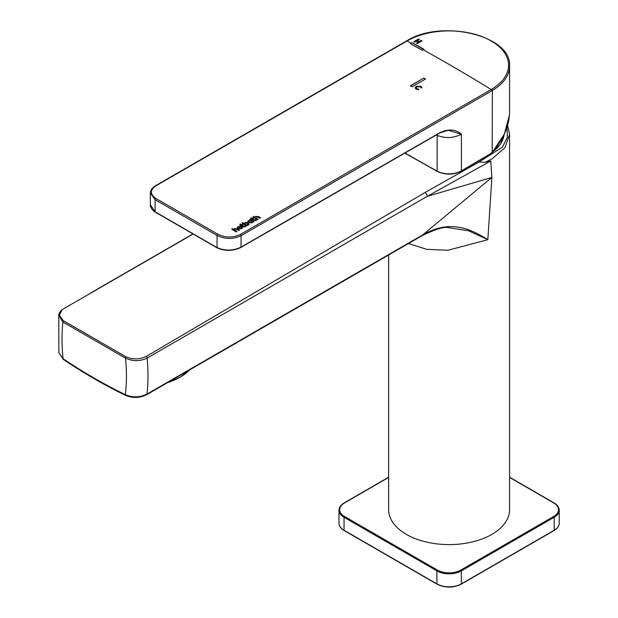 <?xml version="1.0" encoding="UTF-8"?>
<svg xmlns="http://www.w3.org/2000/svg" width="618" height="618" viewBox="0 0 618 618"><rect width="100%" height="100%" fill="white"/><g stroke="black" fill="none" stroke-linecap="round" stroke-linejoin="round"><path stroke-width="0.93" d="M423.168 49.772L422.303 50.274A1825.325 1053.86 60 0 0 410.36 43.724L411.233 43.214A1824.537 1053.404 120 0 1 412.106 42.712A1825.325 1053.86 -120 0 1 424.041 49.27A1824.954 1053.644 -60 0 0 423.168 49.772A1825.325 1053.86 60 0 1 449.108 64.442A1825.325 1053.86 60 0 1 491.163 89.517L491.642 89.231A59.467 34.338 180 0 0 491.163 40.958A59.467 34.338 180 0 0 407.54 40.68L155.999 185.763C149.919 190.035 149.865 194.261 155.844 198.424L217.791 234.191C225.354 237.845 232.87 237.938 240.356 234.469L491.163 89.517A1.035 0.603 -120.6 0 1 491.882 90.769L241.059 235.728C233.102 239.421 225.099 239.336 217.057 235.458L155.11 199.691L150.344 193.063L150.344 204.682L155.11 211.812L217.057 247.579C225.114 251.039 233.11 250.877 241.059 247.107L440.34 132.437C448.884 128.714 455.899 129.309 461.383 134.237C453.396 138.223 445.315 138.602 437.142 135.381L436.385 134.987M231.874 229.278L232.337 228.822L233.751 229.641L234.353 228.814L237.405 228.784A1825.325 1053.86 -120 0 1 239.452 230.035L238.656 230.491A1825.325 1053.86 60 0 0 236.632 229.255L235.018 229.039L234.902 230.174L234.438 229.765L236.941 231.487M237.405 228.784L234.353 228.637L233.751 229.479L232.337 228.614L231.75 229.201A1825.325 1053.86 60 0 1 236.2 231.912L236.995 231.456A1825.325 1053.86 -120 0 0 234.902 230.174L235.018 229.193M243.948 226.258A1825.325 1053.86 -120 0 0 242.001 225.076L243.005 224.496A1825.325 1053.86 -120 0 0 242.364 224.102L241.36 224.682A1825.325 1053.86 -120 0 0 240.286 224.025L239.714 224.604A1825.325 1053.86 60 0 1 240.58 225.13L240 225.47A1825.325 1053.86 60 0 1 240.641 225.856L241.221 225.524A1825.325 1053.86 60 0 1 243.291 226.783L245.145 226.837L245.763 226.288L245.238 225.856L243.948 226.258L245.238 225.856M254.716 220.039A1825.325 1053.86 -120 0 0 252.777 218.849L253.782 218.27A1825.325 1053.86 -120 0 0 253.141 217.884L252.136 218.463A1825.325 1053.86 -120 0 0 251.055 217.806L250.491 218.386A1825.325 1053.86 60 0 1 251.356 218.911L250.777 219.243A1825.325 1053.86 60 0 1 251.418 219.637L251.997 219.305A1825.325 1053.86 60 0 1 254.06 220.564L255.922 220.618L256.54 220.062L256.006 219.629L254.716 220.039L256.006 219.629M256.2 216.964L256.076 218.077L256.2 216.81L257.814 217.026A1825.325 1053.86 60 0 1 259.838 218.262L260.634 217.806A1825.325 1053.86 -120 0 0 258.579 216.555L255.535 216.408L254.933 217.25L253.511 216.393L252.932 216.98A1825.325 1053.86 60 0 1 257.374 219.684L258.169 219.228A1825.325 1053.86 -120 0 0 256.076 217.953L258.123 219.259M254.925 217.335L255.535 216.586L258.579 216.679L260.58 217.837M250.344 219.521A1825.325 1053.86 60 0 1 253.905 221.692L253.195 222.101A1825.325 1053.86 -120 0 0 252.932 221.939L252.152 222.789L248.506 222.681L247.656 221.553L248.444 220.502L249.873 220.078A1825.325 1053.86 -120 0 0 249.626 219.931L250.344 219.521L249.772 220.016M248.235 222.905L245.57 222.326L244.11 223.5A1825.325 1053.86 -120 0 0 242.689 222.634L242.109 223.214A1825.325 1053.86 60 0 1 246.567 225.933L247.354 225.477A1825.325 1053.86 -120 0 0 247.015 225.269L248.444 224.937L249.116 224.025L248.235 222.905L249.116 224.04M241.762 228.791L242.573 227.725L241.708 226.59L238.054 226.505L237.258 227.555L238.115 228.683L241.762 228.791M422.071 87.741L420.92 86.273L416.223 86.381L415.118 87.81L416.115 89.147L418.548 89.764L418.533 89.147L416.864 88.714L416.184 87.81L416.972 86.814L420.286 86.775L421.005 87.733L422.071 87.71M425.524 79.05L423.817 78.061L410.375 85.817L412.082 86.806L425.524 79.05M422.079 40.78A1825.186 1289.179 -134.9 0 0 421.02 40.456A1824.645 1053.466 120 0 0 418.989 41.615A1825.309 1053.852 -120 0 0 417.243 40.664A1824.575 1053.42 -60 0 1 419.498 39.374A1825.17 1289.171 -134.9 0 0 418.44 39.05A1824.537 1053.404 120 0 0 413.774 41.715A1825.325 1053.852 60 0 1 414.608 42.171A1824.575 1053.42 -60 0 1 416.64 41.004A1825.317 1053.852 60 0 1 418.394 41.954A1824.645 1053.466 120 0 0 416.362 43.121A1825.325 1053.852 60 0 1 417.189 43.577A1824.676 1053.481 -60 0 1 422.079 40.78M448.274 130.259L461.383 134.237L461.383 170.862A16264.13 9390.008 180 0 0 490.715 153.588L492.361 152.098C503.585 139.112 509.325 125.701 509.58 111.858L509.58 66.08A60.471 34.917 180 0 1 492.361 90.483L491.882 90.769M437.104 134.569A17.281 9.973 -62.4 0 1 437.142 135.381L437.142 171.093A1825.325 1053.844 180 0 1 405.277 153.125M440.34 132.437A0.688 0.402 59.7 0 1 440.201 132.754L448.274 130.267M253.056 217.057L253.511 216.393M253.511 216.594L254.933 217.412M254.716 220.132L252.777 218.849M256.006 219.714L256.509 220.108M250.923 219.336L251.356 218.911M250.614 218.463L251.055 217.806M251.055 218.015L252.136 218.463M252.136 218.641L253.141 217.884M253.141 218.061L253.643 218.347M253.851 221.723L250.344 219.699M247.656 221.638L249.873 220.078M251.889 221.847L251.518 222.441L249.293 222.326L249.085 221.082M249.085 220.927L249.293 222.21L251.518 222.364L251.317 221.059L249.085 220.927L248.699 221.53M251.518 222.441L251.889 221.823M242.233 223.291L242.689 222.843L244.11 223.662L245.57 222.326M245.57 222.503L248.235 223.021M244.79 223.932L246.296 224.937A1.684 0.973 0 0 0 247.718 224.658L248.088 224.133M246.296 224.937L246.296 224.844A1825.325 1053.86 -120 0 0 244.79 223.925L244.79 224.002M244.79 224.064L245.253 223.113L247.069 223.168L247.718 224.581L246.296 224.844M248.096 224.187L247.718 224.658M243.948 226.35L242.001 225.076M245.238 225.933L245.74 226.327M240.147 225.555L240.58 225.13M239.838 224.682L240.286 224.025M240.286 224.234L241.36 224.682M241.36 224.859L242.364 224.102M242.364 224.28L242.874 224.573M237.266 227.633L238.054 226.682L241.708 226.706L242.565 227.756M238.687 227.084L239.081 228.428L241.12 228.444L241.499 227.841M238.687 226.93L240.927 227.061L241.12 228.366L239.081 228.312L238.687 226.93L238.309 227.463M241.499 227.826L241.12 228.444M237.405 228.907L239.405 230.066M417.243 40.664L418.989 41.754L421.02 40.456M421.02 40.579L421.916 40.873M416.486 43.198L418.394 41.954M413.828 41.746L418.44 39.05M418.44 39.088L419.421 39.413M415.126 87.895L416.223 86.566L420.92 86.458L422.071 87.91M416.192 87.895L416.864 88.714M416.864 88.892L418.533 89.147M418.533 89.324L418.54 89.764M410.422 43.754L412.106 42.712M412.106 42.781L423.693 49.471M410.545 85.917L423.817 78.061M423.817 78.254L425.354 79.143M192.43 234.431L62.248 309.564L59.359 315.157L63.152 320.564L125.778 356.717A3.453 1.831 120.1 0 0 125.469 358.131L62.92 322.017L58.764 315.435C58.648 313.898 59.807 311.935 62.248 309.564M388.637 255.01L388.637 509.68A60.471 34.917 0 0 0 406.35 534.369A60.471 34.917 0 0 0 491.874 534.369A60.471 34.917 0 0 0 509.58 509.68L509.58 134.33L504.976 147.679L491.874 158.965L485.107 162.318L490.762 160.989L427.27 196.339A3.453 1.993 -120 0 0 424.999 192.522L479.066 162.024L502.419 147.123L507.339 137.389L507.03 127.269M424.999 192.522L146.559 356.254C139.815 359.591 132.885 359.746 125.778 356.717M422.279 235.566A1.73 1.004 -119.8 0 0 422.411 235.512L422.171 235.651A1.73 0.997 -120 0 0 422.527 235.018L491.874 177.443L427.27 196.339L147.115 358.077C140.008 361.453 132.793 361.468 125.469 358.131C126.821 371.063 126.767 383.23 125.307 394.639C132.646 397.714 139.869 397.529 146.991 394.099C148.266 382.735 148.312 370.73 147.115 358.077A3.453 1.993 -120 0 0 146.559 356.254M63.152 320.564A3.453 2.155 119.9 0 0 62.92 322.017C61.676 333.365 61.73 345.593 63.075 358.703C83.005 372.152 103.747 384.126 125.307 394.639A1.73 0.997 -64 0 0 125.724 395.458C132.785 398.324 139.761 398.077 146.644 394.724A1.73 0.997 -120 0 0 146.991 394.099L422.527 235.018M58.888 352.808L63.075 358.703A1.73 0.997 124 0 0 63.376 359.46L58.888 352.793L58.764 315.435M447.633 227.548L447.656 227.548C443.245 226.829 434.833 229.479 422.411 235.512A1.73 1.004 -119.8 0 0 422.766 234.886C449.186 219.707 469.278 227.88 487.841 239.714L491.874 177.443L490.762 160.989M447.656 227.548L468.653 230.784L487.841 239.714L447.88 250.267L426.853 249.363L408.529 243.523M485.107 162.318L479.066 162.024M504.103 134.647A55.141 31.835 180 0 1 492.801 151.796M554.176 503.191A0.688 0.402 120 0 0 554.037 502.874C557.428 504.891 559.166 507.347 559.244 510.244L559.244 523.222A17.281 9.973 180 0 1 554.176 530.275L461.329 583.886A17.281 9.973 180 0 1 436.895 583.886L344.041 530.275L344.041 517.297A17.281 9.973 180 0 1 338.981 510.244L338.981 523.222A17.281 9.973 180 0 0 344.041 530.275A0.688 0.402 120 0 0 344.18 530.592C340.788 528.583 339.058 526.127 338.981 523.222M344.18 530.592L437.034 584.203A0.688 0.402 120 0 1 436.895 583.886L436.895 570.908L344.041 517.297A0.688 0.402 120 0 1 344.527 516.455A16.586 9.579 180 0 1 344.527 502.913L388.637 477.444M437.034 584.203C445.084 588.035 453.133 588.035 461.183 584.203A0.688 0.402 60 0 0 461.329 583.886L461.329 570.908A17.281 9.973 180 0 1 436.895 570.908A0.688 0.402 120 0 1 437.382 570.059L344.527 516.455M461.183 584.203L554.037 530.592A0.688 0.402 60 0 0 554.176 530.275L554.176 517.297L461.329 570.908A0.688 0.402 60 0 0 460.835 570.059A16.586 9.579 180 0 1 437.382 570.059M509.58 477.444L553.689 502.913A16.586 9.579 180 0 1 553.689 516.455L460.835 570.059M559.244 510.244A17.281 9.973 180 0 1 554.176 517.297A0.688 0.402 -120 0 0 553.689 516.455M344.527 502.913A0.688 0.402 -120 0 0 344.18 502.874L388.637 477.212M509.58 477.212L554.037 502.874A0.688 0.402 120 0 0 553.689 502.913M167.895 382.457A55.288 31.92 0 0 0 180.325 377.065A55.288 31.92 0 0 0 189.664 369.888M167.687 382.581A54.948 31.719 0 0 0 180.077 377.204A54.948 31.719 0 0 0 180.201 377.134M155.999 185.763A1.035 0.603 -120.5 0 0 155.497 185.724L406.567 40.912A1.035 0.595 60.5 0 1 407.053 40.958A1825.325 1053.86 60 0 1 411.233 43.214M491.642 89.231A1.035 0.603 -120.6 0 1 492.361 90.483L492.198 152.275M240.356 234.469A1.035 0.595 -119.5 0 1 241.059 235.728L241.059 247.107A0.688 0.394 60.5 0 1 240.92 247.424L440.201 132.754M217.791 234.191A1.035 0.572 -60 0 0 217.057 235.458L217.057 247.579A0.688 0.402 117.6 0 0 217.219 247.903C225.161 251.317 233.063 251.155 240.92 247.424M155.844 198.424A1.035 0.626 -60 0 0 155.11 199.691L155.11 211.812A0.688 0.402 122.4 0 0 155.574 212.105M460.889 171.147A0.688 0.402 -120.4 0 0 461.383 170.862A17.281 9.973 180 0 1 437.142 171.093A0.688 0.386 -61.2 0 0 437.289 171.41L405.076 153.249M406.876 40.881A1.035 0.595 60.6 0 1 407.053 40.633A1.035 0.595 60.6 0 1 407.54 40.68M490.715 153.588A0.688 0.402 59.4 0 1 490.221 153.874M437.621 171.364A0.688 0.386 -61.2 0 1 437.289 171.41C445.377 175.095 453.365 175.018 461.244 171.178L490.568 153.897L492.384 152.275L504.35 134.121L509.487 114.793M504.126 134.608L500.472 144.164L492.106 152.584M344.18 502.874C340.788 504.891 339.058 507.347 338.981 510.244M559.244 523.222C559.166 526.127 557.428 528.583 554.037 530.592M189.842 369.788L180.255 377.227L167.378 382.751M406.567 40.912L407.053 40.633C441.901 18.872 512.083 35.682 509.58 66.08M155.497 185.724C152.19 187.71 150.475 190.151 150.344 193.048M217.219 247.903L155.242 212.121C152.067 210.05 150.437 207.578 150.344 204.682M192.252 234.322L90.444 293.102M63.376 359.46C83.337 372.932 104.125 384.929 125.724 395.458M422.171 235.651L146.644 394.724M509.587 134.338L507.625 125.299"/></g></svg>
